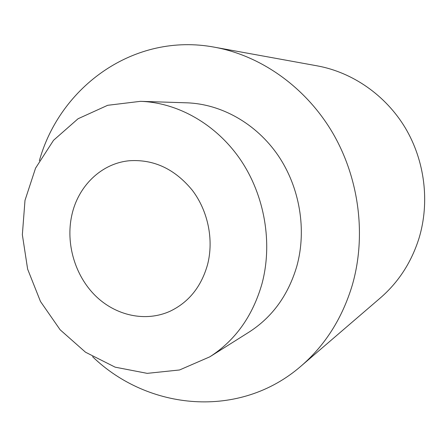 <?xml version="1.0" encoding="UTF-8"?>
<svg xmlns="http://www.w3.org/2000/svg" width="447" height="447" viewBox="0 0 447 447"><rect width="100%" height="100%" fill="white"/><g stroke="black" fill="none" stroke-linecap="round" stroke-linejoin="round"><path stroke-width="0.67" d="M92.585 356.706C147.957 410.307 239.603 419.666 301.172 365.987L380.363 297.931C398.545 282.18 411.43 262.283 419.018 238.24C429.925 202.256 424.89 160.892 405.345 127.987C385.638 95.161 352.532 72.33 317.353 65.882L214.616 47.22C134.357 32.061 60.027 86.483 39.37 160.724M301.172 365.987C325.17 345.24 342.178 318.398 352.191 285.454C366.551 236.15 359.327 178.476 332.574 132.725C305.631 87.064 260.953 55.685 214.616 47.22M209.811 356.829L249.074 332.087C272.34 317.135 288.259 295.165 296.836 266.183C306.921 229.73 299.792 187.254 278.017 155.316C256.12 123.445 221.181 103.95 186.824 102.821L140.436 101.335L107.666 105.302L78.063 118.746L53.545 140.291L35.548 168.173L24.998 200.357L22.35 234.725L27.63 269.128L40.476 301.479L60.144 329.791L85.522 352.219L115.147 367.166L147.197 373.357L179.532 369.976L209.811 356.829C235.223 340.508 252.594 316.219 261.925 283.951C272.871 243.364 264.808 195.775 240.676 160.009C216.415 124.311 177.934 102.559 140.436 101.335M207.615 264.395C213.923 239.676 208.011 210.9 192.316 190.266C174.855 169.033 153.93 159.188 129.541 160.73C101.329 163.239 77.94 186.231 71.76 215.465C65.608 243.548 74.928 275.397 95.239 295.584C115.561 315.711 145.661 322.455 170.368 311.101C188.986 302.077 201.401 286.51 207.615 264.395"/></g></svg>
